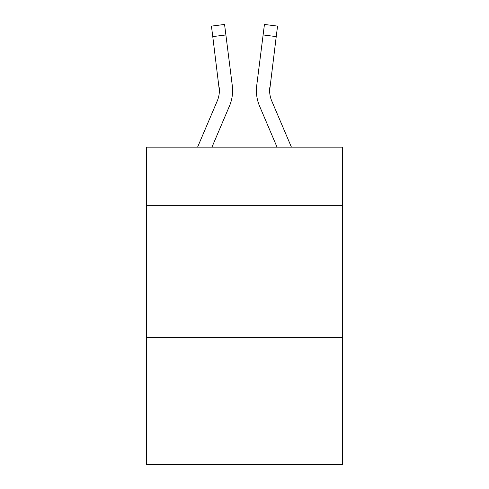 <?xml version="1.0" encoding="UTF-8"?>
<svg xmlns="http://www.w3.org/2000/svg" width="489" height="489" viewBox="0 0 489 489"><rect width="100%" height="100%" fill="white"/><g stroke="black" fill="none" stroke-linecap="round" stroke-linejoin="round"><path stroke-width="0.73" d="M342.361 205.356L342.361 147.171L146.639 147.171L146.639 205.356L342.361 205.356L342.361 464.55L146.639 464.55L146.639 205.356M342.361 337.599L146.639 337.599M211.945 147.171L229.427 106.113A39.67 39.67 -47.3 0 0 232.287 85.599L225.887 34.945L212.764 36.602L211.437 26.106L224.561 24.45L225.887 34.945M197.574 147.171L217.263 100.93A26.449 26.449 -28.9 0 0 219.372 90.618L212.764 36.602M232.086 84.01L232.287 85.599M291.426 147.171L271.737 100.93A26.449 26.449 28.9 0 1 269.628 90.618L276.236 36.602L263.113 34.945L264.439 24.45L277.563 26.106L276.236 36.602M277.055 147.171L259.573 106.113A39.67 39.67 47.3 0 1 256.713 85.599L263.113 34.945M269.659 91.865L269.836 87.256A26.449 26.449 47.3 0 0 271.737 100.93A26.449 26.449 47.3 0 1 269.628 90.618A26.449 26.449 47.3 0 0 271.737 100.93A26.449 26.449 47.3 0 1 269.628 90.618A26.449 26.449 47.3 0 0 271.737 100.93A26.449 26.449 47.3 0 1 269.628 90.618A26.449 26.449 47.3 0 0 271.737 100.93A26.449 26.449 47.3 0 1 269.628 90.618A26.449 26.449 47.3 0 0 271.737 100.93A26.449 26.449 47.3 0 1 269.628 90.618A26.449 26.449 47.3 0 0 271.737 100.93A26.449 26.449 47.3 0 1 269.628 90.618A26.449 26.449 47.3 0 0 271.737 100.93A26.449 26.449 47.3 0 1 269.628 90.618A26.449 26.449 47.3 0 0 271.737 100.93A26.449 26.449 47.3 0 1 269.628 90.618A26.449 26.449 47.3 0 0 271.737 100.93A26.449 26.449 47.3 0 1 269.628 90.618A26.449 26.449 47.3 0 0 271.737 100.93A26.449 26.449 47.3 0 1 269.628 90.618A26.449 26.449 47.3 0 0 271.737 100.93A26.449 26.449 47.3 0 1 269.628 90.618A26.449 26.449 47.3 0 0 271.737 100.93A26.449 26.449 47.3 0 1 269.628 90.618A26.449 26.449 47.3 0 0 271.737 100.93A26.449 26.449 47.3 0 1 269.628 90.618A26.449 26.449 47.3 0 0 271.737 100.93A26.449 26.449 47.3 0 1 269.628 90.618A26.449 26.449 47.3 0 0 271.737 100.93A26.449 26.449 47.3 0 1 269.628 90.618A26.449 26.449 47.3 0 0 271.737 100.93A26.449 26.449 47.3 0 1 269.628 90.618A26.449 26.449 47.3 0 0 271.737 100.93A26.449 26.449 47.3 0 1 269.628 90.618A26.449 26.449 47.3 0 0 271.737 100.93A26.449 26.449 47.3 0 1 269.628 90.618A26.449 26.449 47.3 0 0 271.737 100.93A26.449 26.449 47.3 0 1 269.628 90.618A26.449 26.449 47.3 0 0 271.737 100.93A26.449 26.449 47.3 0 1 269.628 90.618A26.449 26.449 47.3 0 0 271.737 100.93A26.449 26.449 47.3 0 1 269.628 90.618A26.449 26.449 47.3 0 0 271.737 100.93A26.449 26.449 47.3 0 1 269.628 90.618M217.263 100.93A26.449 26.449 -47.3 0 0 219.372 90.618A26.449 26.449 -47.3 0 1 217.263 100.93A26.449 26.449 -47.3 0 0 219.372 90.618A26.449 26.449 -47.3 0 1 217.263 100.93A26.449 26.449 -47.3 0 0 219.372 90.618A26.449 26.449 -47.3 0 1 217.263 100.93A26.449 26.449 -47.3 0 0 219.372 90.618A26.449 26.449 -47.3 0 1 217.263 100.93A26.449 26.449 -47.3 0 0 219.372 90.618A26.449 26.449 -47.3 0 1 217.263 100.93A26.449 26.449 -47.3 0 0 219.372 90.618A26.449 26.449 -47.3 0 1 217.263 100.93A26.449 26.449 -47.3 0 0 219.372 90.618A26.449 26.449 -47.3 0 1 217.263 100.93A26.449 26.449 -47.3 0 0 219.372 90.618A26.449 26.449 -47.3 0 1 217.263 100.93A26.449 26.449 -47.3 0 0 219.372 90.618A26.449 26.449 -47.3 0 1 217.263 100.93A26.449 26.449 -47.3 0 0 219.372 90.618A26.449 26.449 -47.3 0 1 217.263 100.93A26.449 26.449 -47.3 0 0 219.372 90.618A26.449 26.449 -47.3 0 1 217.263 100.93A26.449 26.449 -47.3 0 0 219.372 90.618A26.449 26.449 -47.3 0 1 217.263 100.93A26.449 26.449 -47.3 0 0 219.372 90.618A26.449 26.449 -47.3 0 1 217.263 100.93A26.449 26.449 -47.3 0 0 219.372 90.618A26.449 26.449 -47.3 0 1 217.263 100.93A26.449 26.449 -47.3 0 0 219.372 90.618A26.449 26.449 -47.3 0 1 217.263 100.93A26.449 26.449 -47.3 0 0 219.372 90.618A26.449 26.449 -47.3 0 1 217.263 100.93A26.449 26.449 -47.3 0 0 219.372 90.618A26.449 26.449 -47.3 0 1 217.263 100.93A26.449 26.449 -47.3 0 0 219.372 90.618A26.449 26.449 -47.3 0 1 217.263 100.93A26.449 26.449 -47.3 0 0 219.372 90.618A26.449 26.449 -47.3 0 1 217.263 100.93A26.449 26.449 -47.3 0 0 219.372 90.618A26.449 26.449 -47.3 0 1 217.263 100.93A26.449 26.449 -47.3 0 0 219.372 90.618A26.449 26.449 -47.3 0 1 217.263 100.93A26.449 26.449 -47.3 0 0 219.372 90.618L219.164 87.256A26.449 26.449 -47.3 0 1 217.263 100.93M256.45 92.507L256.401 90.551M256.713 85.599L256.914 84.01M211.437 26.106L224.561 24.45M264.439 24.45L277.563 26.106"/></g></svg>
